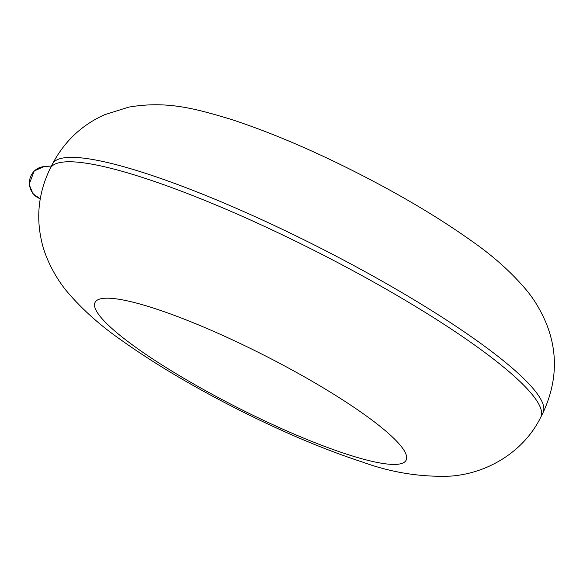 <?xml version="1.0" encoding="UTF-8"?>
<svg xmlns="http://www.w3.org/2000/svg" width="583" height="583" viewBox="0 0 583 583"><rect width="100%" height="100%" fill="white"/><g stroke="black" fill="none" stroke-linecap="round" stroke-linejoin="round"><path stroke-width="0.87" d="M540.718 417.282L542.962 412.859A275.008 46.283 -153.1 0 0 318.646 247.163A275.008 46.283 -153.1 0 0 52.455 164.012L50.211 168.436C38.937 191.632 35.978 215.484 41.342 239.992C44.651 257.074 55.545 278.055 67.307 291.886C82.385 309.588 100.64 325.853 122.066 340.683C153.715 363.173 190.896 385.348 233.615 407.211C280.037 430.895 323.048 449.202 362.655 462.122C391.433 472.565 420.693 477.237 450.448 476.129C487.833 473.513 523.986 451.395 540.718 417.282A275.008 46.283 -153.1 0 0 316.409 251.579A275.008 46.283 -153.1 0 0 50.211 168.436M397.154 464.316A174.397 29.354 -153.1 0 0 223.821 335.895A174.397 29.354 -153.1 0 0 130.803 343.708A174.397 29.354 -153.1 0 0 397.154 464.316M51.435 166.017L43.732 166.665A16.499 15.69 85.2 0 0 29.522 181.094A16.499 15.69 85.2 0 0 40.234 198.737M542.962 412.859C556.94 382.783 558.106 353.101 546.446 323.82C540.835 310.455 533.977 298.984 525.859 289.408C510.788 271.714 492.533 255.449 471.108 240.611C439.458 218.122 402.277 195.946 359.558 174.091C313.137 150.399 270.126 132.101 230.518 119.172C195.327 108.686 167.226 100.567 128.785 107.119L104.896 114.625C81.984 124.769 64.502 141.232 52.455 164.012M43.732 166.665L34.178 170.994L29.15 184.374L32.969 193.796L40.227 198.788"/></g></svg>
